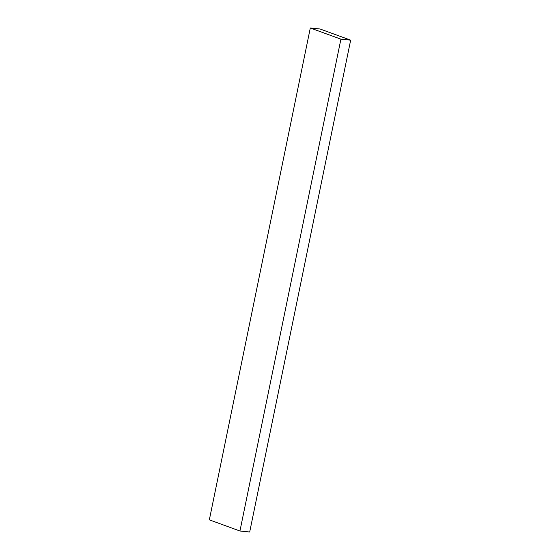 <?xml version="1.0" encoding="UTF-8"?>
<svg xmlns="http://www.w3.org/2000/svg" width="560" height="560" viewBox="0 0 560 560"><rect width="100%" height="100%" fill="white"/><g stroke="black" fill="none" stroke-linecap="round" stroke-linejoin="round"><path stroke-width="0.84" d="M249.697 532L350.658 40.152L320.054 28.994L310.303 28L340.907 39.158L350.658 40.152L249.697 532L239.946 531.006L340.907 39.158L239.946 531.006L209.342 519.848L310.303 28L209.342 519.848L239.946 531.006L249.697 532M350.658 40.152L340.907 39.158L310.303 28L320.054 28.994L350.658 40.152"/></g></svg>
